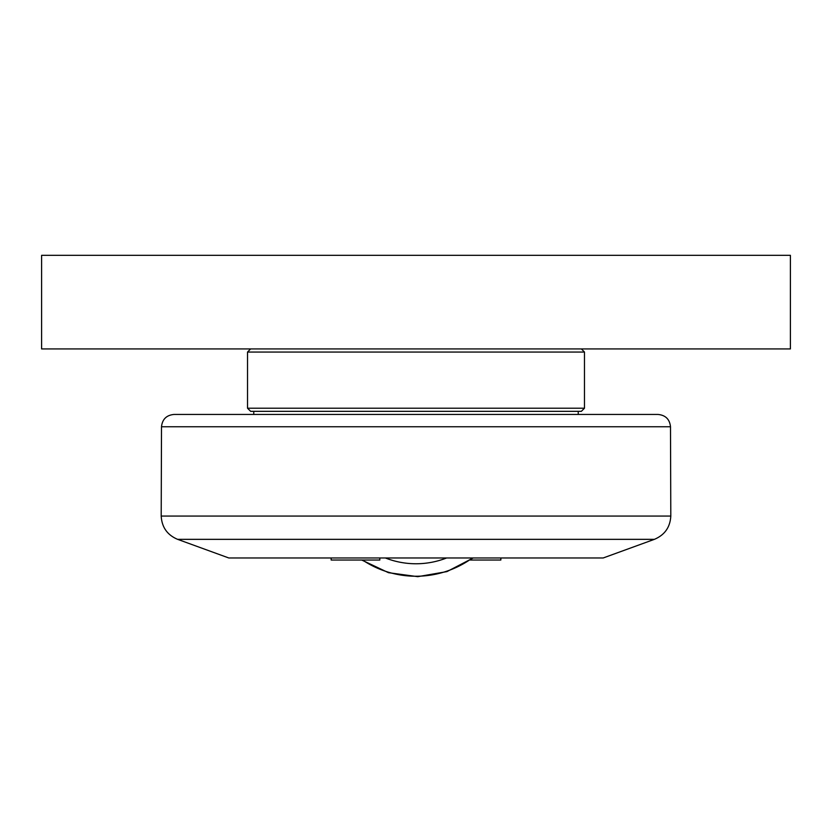 <?xml version="1.0" encoding="UTF-8"?>
<svg xmlns="http://www.w3.org/2000/svg" width="832" height="832" viewBox="0 0 832 832"><rect width="100%" height="100%" fill="white"/><g stroke="black" fill="none" stroke-linecap="round" stroke-linejoin="round"><path stroke-width="1.25" d="M331.157 557.97L331.157 560.03L379.829 560.03L379.829 557.97M654.378 539.344L603.2 557.97L228.8 557.97L177.622 539.344L654.378 539.344C664.695 534.997 670.176 527.238 670.8 516.058L161.2 516.058L161.502 426.754L670.498 426.754C669.687 419.266 665.527 415.168 658.018 414.45L173.982 414.45C166.473 415.168 162.313 419.266 161.502 426.754M470.267 560.03L500.843 560.03L500.843 557.97M41.6 348.93L790.4 348.93L790.4 255.33L41.6 255.33L41.6 348.93M416 352.05L584.48 352.05L584.48 408.21L247.52 408.21L247.52 352.05L416 352.05M247.52 408.21L250.64 411.33L581.36 411.33L584.48 408.21M578.24 414.45L578.24 411.33M446.618 557.97A83.793 83.793 0 0 1 385.382 557.97M362.534 560.03A96.273 96.273 0 0 0 472.43 557.97M250.64 348.93L247.52 352.05M581.36 348.93L584.48 352.05M670.498 426.754L670.8 516.058M177.622 539.344C167.305 534.997 161.824 527.238 161.2 516.058M253.76 411.33L253.76 414.45M473.19 557.97L446.94 571.605L417.789 576.67L388.471 572.686L361.733 560.03"/></g></svg>
